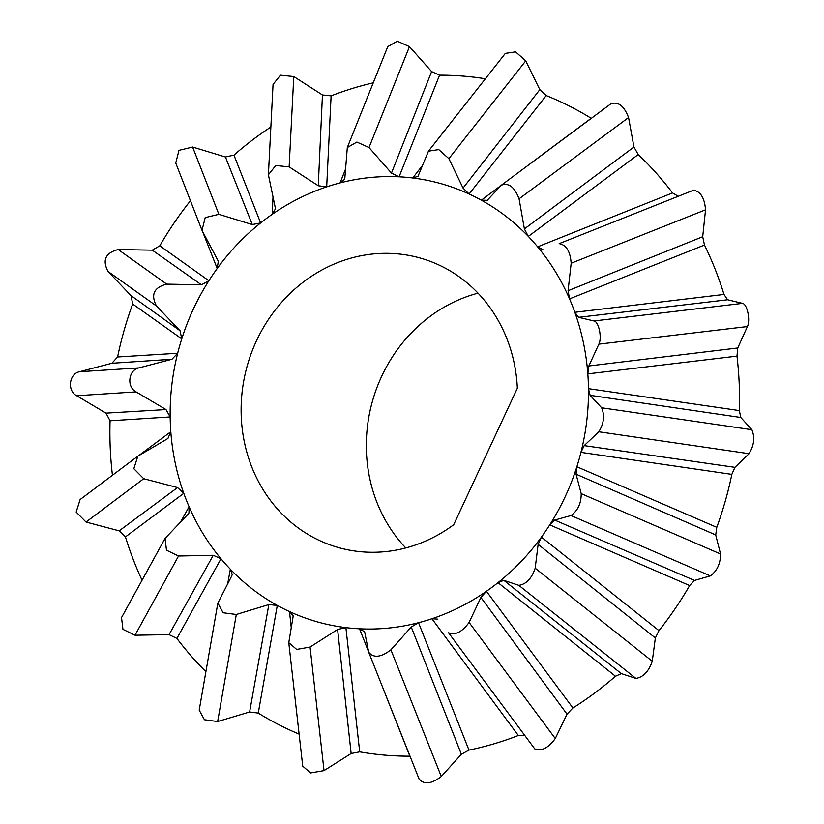 <?xml version="1.0" encoding="UTF-8"?>
<svg xmlns="http://www.w3.org/2000/svg" width="824" height="824" viewBox="0 0 824 824"><rect width="100%" height="100%" fill="white"/><g stroke="black" fill="none" stroke-linecap="round" stroke-linejoin="round"><path stroke-width="1.24" d="M571.001 515.536L554.665 520.078L694.488 580.446L710.329 575.894C717.096 570.939 720.506 563.647 720.536 553.996L715.706 534.941L576.069 474.171L581.208 493.648C581.239 503.34 577.83 510.643 571.001 515.536L710.329 575.894M518.832 585.349L503.845 580.343L621.358 673.63L635.901 678.399C643.225 677.246 648.673 671.529 652.258 661.25L655.358 637.961L538.134 544.365L535.178 568.199C531.645 578.53 526.196 584.247 518.832 585.349L635.901 678.399M448.565 632.791L534.745 748.872C541.378 751.539 548.217 748.089 555.273 738.531L567.025 714.14L480.897 597.452L469.093 622.439C462.068 632.059 455.219 635.51 448.565 632.791L534.745 748.872M419.056 778.793C423.824 784.86 431.24 784.098 441.283 776.507L461.378 754.269L411.258 627.013L390.906 649.827C380.894 657.49 373.488 658.252 368.678 652.124L364.651 631.812L359.522 628.794A227.671 207.617 105.8 0 1 345.895 627.62L359.697 751.849L351.137 753.507L337.603 629.485L310.061 647.067L296.692 649.436L288.771 642.679L293.066 616.816L293.087 615.765L289.502 611.583A227.671 207.617 105.8 0 1 277.286 605.413L258.262 713.079L249.62 711.967L268.84 604.579L236.303 614.488L223.098 612.757L217.845 603.086L231.729 575.966L232.213 574.544L230.308 569.188A227.671 207.617 105.8 0 1 220.987 558.775L176.903 638.425L169.064 634.635L213.241 555.283L178.54 556.015L166.469 550.185L165.058 538.412L188.047 514.186L188.964 512.93L189.087 506.729A227.671 207.617 105.8 0 1 183.783 493.319L125.444 536.908L119.181 530.852L177.531 487.561L143.726 478.703L133.838 468.712L137.804 456.197L167.921 438.492L170.805 431.735A227.671 207.617 105.8 0 1 170.166 416.944L110.066 420.776L105.987 413.133L165.995 409.569L136.063 391.884C126.422 386.878 128.42 369.986 138.895 367.895L171.938 359.264L111.879 363.26L79.485 371.737C69.041 373.828 67.032 390.72 76.653 395.726L105.987 413.133M419.272 779.514L368.678 652.124M288.771 642.679L302.738 766.207L310.658 772.922L324.028 770.605L351.137 753.507M217.845 603.086L199.202 710.123L204.445 719.754L217.66 721.536L249.62 711.967M165.047 538.412L121.519 617.609L122.951 629.351L135.012 635.222L169.064 634.635M137.804 456.197L80.113 499.56L76.169 512.064L86.036 522.066L119.181 530.852M166.685 284.126L201.458 284.816L152.306 250.166L118.193 249.538C105.493 252.803 102.094 260.106 107.995 271.436L131.088 295.672L180.044 330.723L156.478 306.013C150.565 294.652 153.975 287.36 166.685 284.126L118.193 249.538M218.865 214.312L252.278 224.55L225.436 156.982L192.62 147.032L178.963 150.349L175.749 163.049L201.993 230.339L205.207 217.608L218.865 214.312L192.62 147.032M152.306 250.166L159.794 245.81L208.874 280.737A227.671 207.617 105.8 0 1 217.196 268.5L218.308 261.239L201.993 230.339M289.131 166.881L318.27 185.75L322.442 94.966L293.777 76.56L280.448 75.2L273.053 84.439L268.397 174.76L275.783 165.5L289.131 166.881L293.777 76.56M225.436 156.982L233.944 155.118L260.621 222.954A227.671 207.617 105.8 0 1 272.188 214.333L275.35 208.997L275.216 207.442L268.397 174.76M369.008 147.548L391.472 173.081L431.622 71.585L409.466 46.638L397.312 41.2L387.764 46.628L347.316 147.527L356.864 142.068L369.008 147.548L409.466 46.638M322.442 94.966L331.104 95.862L326.685 186.863A227.671 207.617 105.8 0 1 340.096 182.897L344.525 179.354L344.865 177.881L347.316 147.527M448.874 158.641L463.057 188.078L539.813 89.651L525.733 60.863L515.577 51.861L505.318 53.406L428.449 151.173L438.749 149.597L448.874 158.641L525.733 60.863M431.622 71.585L439.553 75.18L399.104 176.81A227.671 207.617 105.8 0 1 412.731 177.984L417.984 176.326L428.449 151.173M486.922 200.644L501.383 185.184C508.696 182.506 514.588 187.048 519.079 198.821L524.394 228.928L633.955 147.012L628.558 117.533C624.015 105.802 618.124 101.259 610.862 103.896M501.383 185.184L611.418 103.402M571.166 263.247L568.076 290.707L702.707 236.725L705.529 209.811C704.561 197.966 700.554 191.436 693.52 190.21L559.156 243.657C566.253 244.841 570.26 251.382 571.166 263.247L705.529 209.811M598.852 344.154L588.841 365.969L737.768 347.975L747.378 326.551C750.633 320.237 747.203 303.901 742.496 303.366L727.613 299.761L578.592 317.333L593.97 320.969C598.749 321.494 602.189 337.819 598.852 344.154L747.378 326.551M598.801 431.776L584.185 445.63L734.915 467.352L749.047 453.694C754.084 445.475 755.031 437.472 751.879 429.706L740.797 417.48L590.118 395.324L601.633 407.787C604.857 415.564 603.91 423.557 598.801 431.776L749.047 453.694M621.358 673.63L615.476 676.236L498.005 582.65A227.671 207.617 105.8 0 1 486.438 591.271L572.907 707.981L567.025 714.14M615.476 676.236A342.65 312.471 105.8 0 1 572.907 707.981M524.352 735.647L518.317 735.492L431.941 618.742A227.671 207.617 105.8 0 1 418.53 622.707L468.969 750.087L461.378 754.269M518.317 735.492A342.65 312.471 105.8 0 1 468.969 750.087M385.859 695.497L409.868 756.174A342.65 312.471 105.8 0 1 359.697 751.849M368.637 651.908L359.522 628.794A227.671 207.617 105.8 0 0 418.53 622.707L411.258 627.013M299.102 734.112A342.65 312.471 105.8 0 1 258.262 713.079M291.222 627.394L289.502 611.583A227.671 207.617 105.8 0 0 345.895 627.62L337.603 629.485M205.897 671.663A342.65 312.471 105.8 0 1 176.903 638.425M227.733 583.577L230.308 569.188A227.671 207.617 105.8 0 0 277.286 605.413L268.84 604.579M142.058 580.24A342.65 312.471 105.8 0 1 125.444 536.908M180.713 521.767L189.087 506.729A227.671 207.617 105.8 0 0 220.987 558.775L213.241 555.283M118.841 470.452L112.445 475.232A342.65 312.471 105.8 0 1 110.066 420.776M138.916 455.466L170.805 431.735A227.671 207.617 105.8 0 0 183.783 493.319L177.531 487.561M111.879 363.26L117.595 356.977L177.675 353.249A227.671 207.617 105.8 0 1 181.764 338.86L132.654 304.025L131.088 295.672M117.595 356.977A342.65 312.471 105.8 0 1 132.654 304.025M252.278 224.55L260.621 222.954A227.671 207.617 105.8 0 0 217.196 268.5L202.673 231.771M159.794 245.81A342.65 312.471 105.8 0 1 190.447 200.747M318.27 185.75L326.685 186.863A227.671 207.617 105.8 0 0 272.188 214.333L272.981 197.163M233.944 155.118A342.65 312.471 105.8 0 1 270.859 127.02M391.472 173.081L399.104 176.81A227.671 207.617 105.8 0 0 340.096 182.897L345.462 169.311M331.104 95.862A342.65 312.471 105.8 0 1 373.241 82.853M539.813 89.651L546.209 95.563L469.124 194.021A227.671 207.617 105.8 0 0 412.731 177.984L422.516 165.439M439.553 75.18A342.65 312.471 105.8 0 1 485.367 78.774M463.057 188.078L469.124 194.021A227.671 207.617 105.8 0 1 481.34 200.191L501.301 185.276M532.757 161.803L591.158 118.285A342.65 312.471 105.8 0 0 546.209 95.563M633.955 147.012L638.219 154.562L528.318 236.416A227.671 207.617 105.8 0 1 537.639 246.84L672.518 192.929L677.73 195.978M638.219 154.562A342.65 312.471 105.8 0 1 672.518 192.929M702.707 236.725L704.469 245.047L569.539 298.875A227.671 207.617 105.8 0 1 574.843 312.296L723.987 294.446L727.613 299.761M704.469 245.047A342.65 312.471 105.8 0 1 723.987 294.446M737.768 347.975L736.975 356.123L587.821 373.869A227.671 207.617 105.8 0 1 588.46 388.66L739.355 410.589L740.797 417.48M736.975 356.123A342.65 312.471 105.8 0 1 739.355 410.589M734.915 467.352L731.825 474.377L580.951 452.355A227.671 207.617 105.8 0 1 576.862 466.745L716.777 527.339L715.706 534.941M731.825 474.377A342.65 312.471 105.8 0 1 716.777 527.339M405.779 547.95A150.421 137.175 105.8 0 1 372.541 400.886A150.421 137.175 105.8 0 1 478.044 293.159M453.684 524.744A150.421 137.175 105.8 0 1 338.273 547.517A150.421 137.175 105.8 0 1 247.344 365.372A150.421 137.175 105.8 0 1 420.353 258.087A150.421 137.175 105.8 0 1 517.348 388.217L453.684 524.744M576.069 474.171L576.862 466.745A227.671 207.617 105.8 0 1 549.752 524.867A227.671 207.617 105.8 0 1 541.43 537.104A227.671 207.617 105.8 0 1 498.005 582.65L503.845 580.343M590.118 395.324L588.46 388.66A227.671 207.617 105.8 0 1 580.951 452.355L584.185 445.63M578.592 317.333L574.843 312.296A227.671 207.617 105.8 0 1 587.821 373.869L588.841 365.969M542.872 249.61L537.639 246.84A227.671 207.617 105.8 0 1 569.539 298.875L568.076 290.707M487.283 200.314L481.34 200.191A227.671 207.617 105.8 0 1 528.318 236.416L524.394 228.928M180.044 330.723L181.764 338.86A227.671 207.617 105.8 0 1 208.874 280.737L201.458 284.816M165.995 409.569L170.166 416.944A227.671 207.617 105.8 0 1 177.675 353.249L171.938 359.264M480.897 597.452L486.438 591.271A227.671 207.617 105.8 0 1 431.941 618.742L437.853 619.143M538.134 544.365L541.43 537.104L658.963 630.618L655.358 637.961M694.488 580.446L689.626 585.555A342.65 312.471 105.8 0 1 658.963 630.618M689.626 585.555L549.752 524.867L554.665 520.078M720.536 553.996L581.208 493.648M652.258 661.25L535.178 568.199M555.273 738.531L469.093 622.439M441.283 776.507L390.906 649.827M324.028 770.605L310.061 647.067M217.66 721.536L236.303 614.488M135.012 635.222L178.54 556.015M86.036 522.066L143.726 478.703M79.485 371.737L138.895 367.895M76.653 395.726L136.063 391.884M107.995 271.436L156.478 306.013M628.558 117.533L519.079 198.821M693.52 190.21L559.156 243.657M742.496 303.366L593.97 320.969M751.879 429.706L601.633 407.787"/></g></svg>
